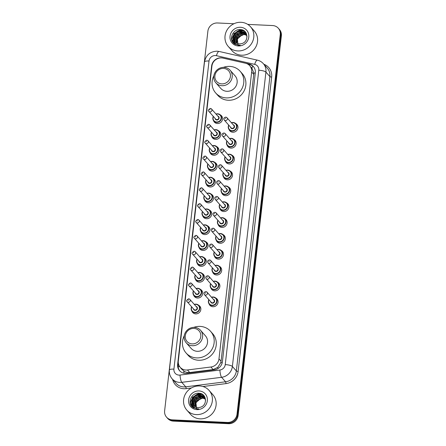<?xml version="1.0" encoding="UTF-8"?>
<svg xmlns="http://www.w3.org/2000/svg" width="446" height="446" viewBox="0 0 446 446"><rect width="100%" height="100%" fill="white"/><g stroke="black" fill="none" stroke-linecap="round" stroke-linejoin="round"><path stroke-width="0.67" d="M235.6 123.497A4.755 4.449 138.6 0 1 236.91 124.495A4.755 4.449 138.6 0 1 237.406 129.557A4.755 4.449 138.6 0 1 232.818 132.222A4.755 4.449 138.6 0 1 229.774 130.79A4.755 4.449 138.6 0 1 228.949 129.362M233.793 139.364A4.755 4.449 138.6 0 1 235.103 140.362A4.755 4.449 138.6 0 1 235.6 145.424A4.755 4.449 138.6 0 1 231.011 148.089A4.755 4.449 138.6 0 1 227.967 146.65A4.755 4.449 138.6 0 1 227.142 145.229M231.987 155.225A4.755 4.449 138.6 0 1 233.297 156.223A4.755 4.449 138.6 0 1 233.793 161.285A4.755 4.449 138.6 0 1 229.205 163.95A4.755 4.449 138.6 0 1 226.161 162.517A4.755 4.449 138.6 0 1 225.336 161.09M230.175 171.091A4.755 4.449 138.6 0 1 231.485 172.089A4.755 4.449 138.6 0 1 231.987 177.151A4.755 4.449 138.6 0 1 227.399 179.816A4.755 4.449 138.6 0 1 224.349 178.378A4.755 4.449 138.6 0 1 223.53 176.956M228.369 186.952A4.755 4.449 138.6 0 1 229.679 187.95A4.755 4.449 138.6 0 1 230.175 193.012A4.755 4.449 138.6 0 1 225.592 195.677A4.755 4.449 138.6 0 1 222.543 194.244A4.755 4.449 138.6 0 1 221.718 192.817M226.562 202.819A4.755 4.449 138.6 0 1 227.873 203.816A4.755 4.449 138.6 0 1 228.369 208.879A4.755 4.449 138.6 0 1 223.78 211.543A4.755 4.449 138.6 0 1 220.737 210.105A4.755 4.449 138.6 0 1 219.911 208.683M224.756 218.679A4.755 4.449 138.6 0 1 226.066 219.677A4.755 4.449 138.6 0 1 226.562 224.739A4.755 4.449 138.6 0 1 221.974 227.404A4.755 4.449 138.6 0 1 218.93 225.971A4.755 4.449 138.6 0 1 218.105 224.544M222.944 234.546A4.755 4.449 138.6 0 1 224.26 235.544A4.755 4.449 138.6 0 1 224.756 240.606A4.755 4.449 138.6 0 1 220.168 243.271A4.755 4.449 138.6 0 1 217.124 241.832A4.755 4.449 138.6 0 1 216.299 240.411M221.138 250.407A4.755 4.449 138.6 0 1 222.448 251.405A4.755 4.449 138.6 0 1 222.95 256.467A4.755 4.449 138.6 0 1 218.362 259.132A4.755 4.449 138.6 0 1 215.312 257.699A4.755 4.449 138.6 0 1 214.493 256.272M219.332 266.273A4.755 4.449 138.6 0 1 220.642 267.271A4.755 4.449 138.6 0 1 221.138 272.333A4.755 4.449 138.6 0 1 216.555 274.998A4.755 4.449 138.6 0 1 213.506 273.56A4.755 4.449 138.6 0 1 212.681 272.138M217.525 282.14A4.755 4.449 138.6 0 1 218.835 283.132A4.755 4.449 138.6 0 1 219.332 288.194A4.755 4.449 138.6 0 1 214.743 290.859A4.755 4.449 138.6 0 1 211.699 289.426A4.755 4.449 138.6 0 1 210.874 287.999M215.719 298A4.755 4.449 138.6 0 1 217.029 298.998A4.755 4.449 138.6 0 1 217.525 304.06A4.755 4.449 138.6 0 1 212.937 306.725A4.755 4.449 138.6 0 1 209.893 305.287A4.755 4.449 138.6 0 1 209.068 303.865M214.766 162.394A4.755 4.449 138.6 0 1 216.076 163.392A4.755 4.449 138.6 0 1 216.572 168.454A4.755 4.449 138.6 0 1 211.989 171.119A4.755 4.449 138.6 0 1 208.94 169.681A4.755 4.449 138.6 0 1 208.115 168.259M212.959 178.261A4.755 4.449 138.6 0 1 214.27 179.253A4.755 4.449 138.6 0 1 214.766 184.315A4.755 4.449 138.6 0 1 210.178 186.98A4.755 4.449 138.6 0 1 207.134 185.547A4.755 4.449 138.6 0 1 206.308 184.12M211.153 194.121A4.755 4.449 138.6 0 1 212.463 195.119A4.755 4.449 138.6 0 1 212.959 200.182A4.755 4.449 138.6 0 1 208.371 202.846A4.755 4.449 138.6 0 1 205.327 201.414A4.755 4.449 138.6 0 1 204.502 199.986M209.341 209.988A4.755 4.449 138.6 0 1 210.657 210.98A4.755 4.449 138.6 0 1 211.153 216.042A4.755 4.449 138.6 0 1 206.565 218.713A4.755 4.449 138.6 0 1 203.521 217.274A4.755 4.449 138.6 0 1 202.696 215.847M216.572 146.528A4.755 4.449 138.6 0 1 217.882 147.526A4.755 4.449 138.6 0 1 218.384 152.588A4.755 4.449 138.6 0 1 213.796 155.253A4.755 4.449 138.6 0 1 210.752 153.82A4.755 4.449 138.6 0 1 209.927 152.393M220.19 114.8A4.755 4.449 138.6 0 1 221.5 115.798A4.755 4.449 138.6 0 1 221.996 120.86A4.755 4.449 138.6 0 1 217.408 123.525A4.755 4.449 138.6 0 1 214.364 122.093A4.755 4.449 138.6 0 1 213.539 120.665M218.384 130.667A4.755 4.449 138.6 0 1 219.694 131.665A4.755 4.449 138.6 0 1 220.19 136.727A4.755 4.449 138.6 0 1 215.602 139.392A4.755 4.449 138.6 0 1 212.558 137.953A4.755 4.449 138.6 0 1 211.733 136.532M207.535 225.849A4.755 4.449 138.6 0 1 208.845 226.847A4.755 4.449 138.6 0 1 209.347 231.909A4.755 4.449 138.6 0 1 204.759 234.574A4.755 4.449 138.6 0 1 201.709 233.141A4.755 4.449 138.6 0 1 200.89 231.714M205.729 241.715A4.755 4.449 138.6 0 1 207.039 242.708A4.755 4.449 138.6 0 1 207.535 247.77A4.755 4.449 138.6 0 1 202.952 250.44A4.755 4.449 138.6 0 1 199.903 249.002A4.755 4.449 138.6 0 1 199.078 247.575M203.922 257.576A4.755 4.449 138.6 0 1 205.232 258.574A4.755 4.449 138.6 0 1 205.729 263.636A4.755 4.449 138.6 0 1 201.14 266.301A4.755 4.449 138.6 0 1 198.096 264.868A4.755 4.449 138.6 0 1 197.271 263.441M202.116 273.443A4.755 4.449 138.6 0 1 203.426 274.435A4.755 4.449 138.6 0 1 203.922 279.497A4.755 4.449 138.6 0 1 199.334 282.167A4.755 4.449 138.6 0 1 196.29 280.729A4.755 4.449 138.6 0 1 195.465 279.308M200.304 289.303A4.755 4.449 138.6 0 1 201.62 290.301A4.755 4.449 138.6 0 1 202.116 295.363A4.755 4.449 138.6 0 1 197.528 298.028A4.755 4.449 138.6 0 1 194.484 296.596A4.755 4.449 138.6 0 1 193.659 295.168M198.498 305.17A4.755 4.449 138.6 0 1 199.808 306.168A4.755 4.449 138.6 0 1 200.31 311.23A4.755 4.449 138.6 0 1 195.722 313.895A4.755 4.449 138.6 0 1 192.672 312.456A4.755 4.449 138.6 0 1 191.852 311.035M222.989 58.114A8.92 8.346 -41.4 0 0 221.506 57.913A8.92 8.346 -41.4 0 0 211.911 66.103L178.311 361.031A8.92 8.346 -41.4 0 0 180.234 367.337A8.92 8.346 -41.4 0 0 187.459 369.968L210.897 367.002A8.92 8.346 -41.4 0 0 218.98 358.879L251.661 72.023A8.92 8.346 -41.4 0 0 249.738 65.724A8.92 8.346 -41.4 0 0 245.506 63.232L222.989 58.114M182.052 369.377L183.758 370.983C185.553 372.237 187.537 372.75 189.717 372.527L213.155 369.567L217.81 367.337L220.787 362.659L221.071 361.249L253.752 74.393L253.791 72.971L251.895 68.171L249.738 65.724M221.222 57.835A8.92 8.346 -41.4 0 0 211.627 66.019L177.631 364.393A8.92 8.346 -41.4 0 0 179.56 370.698A8.92 8.346 -41.4 0 0 186.779 373.33L214.32 369.845A8.92 8.346 -41.4 0 0 222.403 361.723L255.318 72.837A8.92 8.346 -41.4 0 0 253.389 66.538A8.92 8.346 -41.4 0 0 249.163 64.046L222.705 58.036A8.92 8.346 -41.4 0 0 221.222 57.835M190.297 403.563A11.891 11.122 138.6 0 1 190.682 401.868M190.86 401.339A11.891 11.122 138.6 0 1 198.743 393.679M199.395 393.483A11.891 11.122 138.6 0 1 199.892 393.361M231.73 39.9A11.891 11.122 138.6 0 1 232.121 38.205M232.299 37.67A11.891 11.122 138.6 0 1 240.182 30.016M240.829 29.821A11.891 11.122 138.6 0 1 241.325 29.698M247.753 24.391L272.629 25.556A8.92 8.346 138.6 0 1 278.337 28.249A8.92 8.346 138.6 0 1 280.266 34.548L237.004 414.25A8.92 8.346 138.6 0 1 227.41 422.44L172.262 419.853A8.92 8.346 138.6 0 1 166.553 417.166A8.92 8.346 138.6 0 1 164.624 410.861L207.886 31.159A8.92 8.346 138.6 0 1 217.481 22.975L233.927 23.744M166.553 417.166L167.663 418.426A8.92 8.346 138.6 0 0 173.371 421.119L228.519 423.7A8.92 8.346 138.6 0 0 238.114 415.51L281.376 35.814A8.92 8.346 138.6 0 0 279.447 29.508L278.895 28.878A8.92 8.346 138.6 0 1 280.818 35.184L237.556 414.88A8.92 8.346 138.6 0 1 227.962 423.07L172.819 420.489A8.92 8.346 138.6 0 1 167.105 417.796A8.92 8.346 138.6 0 0 172.819 420.489L227.962 423.07A8.92 8.346 138.6 0 0 237.556 414.88L280.818 35.184A8.92 8.346 138.6 0 0 278.895 28.878L278.337 28.249M190.771 404.851A11.891 11.122 138.6 0 1 190.866 404.109A11.891 11.122 138.6 0 0 190.771 404.851M197.517 395.056A11.891 11.122 138.6 0 1 201.391 393.818A11.891 11.122 138.6 0 0 197.517 395.056M232.204 41.183A11.891 11.122 138.6 0 1 232.299 40.447A11.891 11.122 138.6 0 0 232.204 41.183M238.95 31.393A11.891 11.122 138.6 0 1 242.825 30.155A11.891 11.122 138.6 0 0 238.95 31.393M179.844 371.005A8.92 8.346 138.6 0 1 178.188 365.023L178.372 363.406M248.076 64.302L249.715 64.676A8.92 8.346 138.6 0 1 253.662 66.855M237.774 50.933A14.863 13.904 138.6 0 1 228.257 46.451A14.863 13.904 138.6 0 1 226.702 30.629A14.863 13.904 138.6 0 1 241.041 22.3A14.863 13.904 138.6 0 1 250.557 26.788A14.863 13.904 138.6 0 1 252.113 42.604A14.863 13.904 138.6 0 1 237.774 50.933M250.557 26.788L254.309 31.042A14.863 13.904 138.6 0 1 255.865 46.863A14.863 13.904 138.6 0 1 241.531 55.193A14.863 13.904 138.6 0 1 232.009 50.705L228.257 46.451M245.623 33.511L241.325 31.482L235.187 34.286L234.301 40.597L235.142 41.941M247.028 36.644L245.517 33.383L241.102 31.231C236.079 31.621 233.604 34.219 233.682 39.025A6.723 6.289 138.6 0 0 235.064 41.852A6.723 6.289 138.6 0 0 239.363 43.881A6.723 6.289 138.6 0 0 241.431 43.652C249.169 42.141 248.422 29.821 240.706 29.609C233.085 28.472 228.274 39.276 234.011 43.58L238.666 45.308L240.238 45.236L238.749 45.13C235.466 44.388 233.776 42.353 233.682 39.025M246.025 34.047L242.206 32.486L236.068 35.29L235.187 41.595L235.627 42.415M245.93 33.907L241.988 32.235L235.85 35.039L234.964 41.344L235.499 42.298M246.37 34.626L243.092 33.483L236.954 36.293L236.179 42.833M246.292 34.481L242.869 33.233L236.731 36.042L236.034 42.732M246.66 35.262L243.973 34.487L237.835 37.291L236.793 43.195M246.593 35.1L243.75 34.236L237.612 37.04L236.631 43.111M240.472 27.278A9.695 9.071 138.6 0 1 248.773 37.057A9.695 9.071 138.6 0 1 238.342 45.955A9.695 9.071 138.6 0 1 230.041 36.176A9.695 9.071 138.6 0 1 240.472 27.278M238.114 45.263L237.356 39.081L242.29 34.604M246.131 33.099L245.021 32.881M244.938 32.87L244.296 32.82M243.867 32.814L240.472 33.489M235.873 37.525L234.836 40.536M234.791 40.904L234.758 41.428M234.83 42.816L235.226 44.371M245.495 32.168L243.416 31.822M242.986 31.811L239.591 32.486M234.986 36.527L233.955 39.532M233.871 40.859L234.613 44.009M244.43 31.114L242.708 30.83L238.71 31.488M234.105 35.524L233.637 42.81L234.05 43.608M241.905 29.832L233.866 33.539L232.756 41.812L233.403 42.978M246.192 33.21L245.161 33.01M245.094 33.004L244.57 32.954M244.213 32.937L241.626 33.26M238.443 34.833L237.428 35.73M235.527 38.585L234.919 40.865M234.891 41.166L234.864 41.584M234.942 42.961L235.304 44.416M245.59 32.285L243.683 31.95M243.332 31.939L240.74 32.263M237.556 33.835L236.542 34.727M234.641 37.581L234.038 39.861M233.988 41.238L234.685 44.059M242.423 29.999L233.977 33.662L232.868 41.935L233.503 43.084M221.779 83.881A8.028 7.51 138.6 0 1 214.905 75.787A8.028 7.51 138.6 0 1 223.541 68.422A8.028 7.51 138.6 0 1 230.415 76.517A8.028 7.51 138.6 0 1 221.779 83.881M221.963 85.71A9.517 8.898 138.6 0 1 215.87 82.839A9.517 8.898 138.6 0 1 214.877 72.715A9.517 8.898 138.6 0 1 224.054 67.379A9.517 8.898 138.6 0 1 230.142 70.251A9.517 8.898 138.6 0 1 231.139 80.375A9.517 8.898 138.6 0 1 221.963 85.71M215.87 82.839L220.809 88.436A9.517 8.898 -41.4 0 0 226.897 91.302A9.517 8.898 -41.4 0 0 236.073 85.972A9.517 8.898 -41.4 0 0 235.075 75.848L230.142 70.251M223.368 67.374A16.351 15.298 138.6 0 1 229.735 66.393A16.351 15.298 138.6 0 1 240.204 71.327A16.351 15.298 138.6 0 1 241.916 88.726A16.351 15.298 138.6 0 1 226.15 97.891A16.351 15.298 138.6 0 1 215.68 92.958A16.351 15.298 138.6 0 1 213.863 75.753M240.204 71.327L242.29 73.69A16.351 15.298 138.6 0 1 244.001 91.09A16.351 15.298 138.6 0 1 228.235 100.255A16.351 15.298 138.6 0 1 217.765 95.321L215.68 92.958M192.154 343.888A8.028 7.51 138.6 0 1 185.28 335.793A8.028 7.51 138.6 0 1 193.915 328.423A8.028 7.51 138.6 0 1 200.789 336.518A8.028 7.51 138.6 0 1 192.154 343.888M192.338 345.717A9.517 8.898 138.6 0 1 186.25 342.846A9.517 8.898 138.6 0 1 185.252 332.722A9.517 8.898 138.6 0 1 194.428 327.386A9.517 8.898 138.6 0 1 200.516 330.257A9.517 8.898 138.6 0 1 201.514 340.382A9.517 8.898 138.6 0 1 192.338 345.717M186.25 342.846L191.183 348.438A9.517 8.898 -41.4 0 0 197.271 351.309A9.517 8.898 -41.4 0 0 206.448 345.979A9.517 8.898 -41.4 0 0 205.455 335.855L200.516 330.257M193.742 327.381A16.351 15.298 138.6 0 1 200.115 326.4A16.351 15.298 138.6 0 1 210.584 331.333A16.351 15.298 138.6 0 1 212.29 348.733A16.351 15.298 138.6 0 1 196.524 357.898A16.351 15.298 138.6 0 1 186.054 352.964A16.351 15.298 138.6 0 1 184.243 335.76M210.584 331.333L212.67 333.697A16.351 15.298 138.6 0 1 214.375 351.097A16.351 15.298 138.6 0 1 198.609 360.262A16.351 15.298 138.6 0 1 188.14 355.328L186.054 352.964M196.34 414.602A14.863 13.904 138.6 0 1 186.824 410.114A14.863 13.904 138.6 0 1 185.268 394.297A14.863 13.904 138.6 0 1 199.607 385.963A14.863 13.904 138.6 0 1 209.124 390.451A14.863 13.904 138.6 0 1 210.679 406.273A14.863 13.904 138.6 0 1 196.34 414.602M209.124 390.451L212.876 394.704A14.863 13.904 138.6 0 1 214.431 410.526A14.863 13.904 138.6 0 1 200.098 418.855A14.863 13.904 138.6 0 1 190.576 414.373L186.824 410.114M204.19 397.174L199.892 395.145L193.754 397.955L192.867 404.26L193.703 405.604M205.595 400.307L204.084 397.052L199.669 394.9C194.646 395.284 192.17 397.882 192.248 402.693A6.723 6.289 138.6 0 0 193.625 405.514A6.723 6.289 138.6 0 0 197.929 407.544A6.723 6.289 138.6 0 0 199.992 407.315C207.736 405.81 206.989 393.489 199.273 393.272C191.652 392.134 186.841 402.939 192.577 407.243L197.227 408.971L198.805 408.898L197.316 408.798C194.032 408.057 192.343 406.022 192.248 402.693M204.591 397.709L200.772 396.148L194.634 398.953L193.748 405.263L194.194 406.077M204.497 397.576L200.555 395.897L194.411 398.707L193.531 405.013L194.066 405.966M204.937 398.295L201.659 397.152L195.515 399.956L194.746 406.496M204.859 398.144L201.436 396.901L195.298 399.705L194.601 406.401M205.227 398.93L202.54 398.15L196.402 400.96L195.354 406.863M205.16 398.763L202.317 397.899L196.179 400.709L195.197 406.774M199.039 390.947A9.695 9.071 138.6 0 1 207.34 400.72A9.695 9.071 138.6 0 1 196.909 409.618A9.695 9.071 138.6 0 1 188.608 399.845A9.695 9.071 138.6 0 1 199.039 390.947M196.68 408.926L195.922 402.744L200.856 398.267M204.697 396.762L203.588 396.55M203.499 396.539L202.863 396.488M202.434 396.477L199.039 397.152M194.439 401.194L193.402 404.199M193.358 404.572L193.324 405.091M193.397 406.479L193.787 408.04M204.056 395.831L201.977 395.485M201.553 395.479L198.158 396.154M193.553 400.19L192.521 403.201M192.438 404.522L193.179 407.677M202.997 394.777L201.274 394.493L197.271 395.15M192.672 399.187L192.204 406.479L192.616 407.27M200.466 393.495L192.432 397.202L191.323 405.475L191.97 406.646M204.759 396.879L203.727 396.678M203.66 396.667L203.136 396.617M202.779 396.606L200.193 396.929M197.004 398.501L195.989 399.393M194.094 402.247L193.486 404.528M193.452 404.834L193.43 405.252M193.508 406.629L193.871 408.079M204.151 395.953L202.25 395.619M201.893 395.602L199.306 395.925M196.123 397.498L195.108 398.389M193.207 401.249L192.605 403.53M192.555 404.901L193.252 407.722M200.99 393.662L192.538 397.33L191.429 405.604L192.07 406.746M184.036 373.241A8.92 1.851 -97.2 0 1 183.758 370.983M180.742 367.905A2.971 2.782 -41.4 0 0 182.024 369.366M255.29 73.094A8.92 2.191 -173.5 0 0 253.791 72.971M251.895 68.171A8.92 2.615 -77.2 0 1 252.804 66.108M222.22 362.771A8.92 2.191 -173.5 0 0 220.787 362.659M217.966 368.563A8.92 1.851 -97.2 0 1 217.81 367.337M179.682 366.629A8.92 2.191 -173.5 0 0 178.155 366.645M253.752 74.393L251.661 72.023M221.071 361.249L218.98 358.879M213.155 369.567L210.897 367.002M189.717 372.527L187.459 369.968M211.889 66.315L211.627 66.019M215.418 55.544A5.949 5.564 -41.4 0 0 209.023 61.002L173.918 369.115A5.949 5.564 -41.4 0 0 179.008 375.114A5.949 5.564 -41.4 0 0 180.017 375.069L219.861 370.035A5.949 5.564 -41.4 0 0 225.247 364.616L258.791 70.239A5.949 5.564 -41.4 0 0 254.688 64.375L216.405 55.678A5.949 5.564 -41.4 0 0 215.418 55.544M216.405 55.678A5.949 1.745 -77.2 0 1 219.114 51.457L217.085 51.184C210.116 51.496 205.924 55.07 204.502 61.905A5.949 1.461 6.5 0 1 209.023 61.002M258.791 70.239A5.949 1.461 6.5 0 1 265.922 72.085L232.383 366.461A11.891 11.122 138.6 0 1 221.606 377.299L181.762 382.333A11.891 11.122 138.6 0 1 179.744 382.417A11.891 11.122 138.6 0 1 172.134 378.827L176.092 383.32A11.891 11.122 -41.4 0 0 183.707 386.911A11.891 11.122 -41.4 0 0 185.726 386.827L225.565 381.793A11.891 11.122 -41.4 0 0 236.347 370.955L269.886 76.578A11.891 11.122 -41.4 0 0 267.316 68.171L263.357 63.678A11.891 11.122 138.6 0 1 265.922 72.085L269.886 76.578A1.489 0.362 -173.5 0 0 271.67 77.035L238.131 371.418A13.38 12.516 138.6 0 1 226.005 383.605L202.93 386.526M191.39 387.981L186.16 388.644A1.489 0.307 82.8 0 0 185.726 386.827L181.762 382.333A5.949 1.238 -97.2 0 1 180.017 375.069M263.87 64.263A13.38 12.516 138.6 0 1 271.67 77.035M186.16 388.644A13.38 12.516 138.6 0 1 172.647 379.412M280.266 34.548L281.376 35.814M172.262 419.853L173.371 421.119M227.41 422.44L228.519 423.7M237.004 414.25L238.114 415.51M219.861 370.035A5.949 1.238 -97.2 0 0 221.606 377.299L225.565 381.793A1.489 0.307 82.8 0 1 226.005 383.605M225.247 364.616A5.949 1.461 6.5 0 1 232.383 366.461L236.347 370.955A1.489 0.362 -173.5 0 0 238.131 371.418M254.688 64.375A5.949 1.745 -77.2 0 1 257.392 60.154L219.114 51.457M204.502 61.905L169.396 370.018A5.949 1.461 6.5 0 1 173.918 369.115M249.715 64.676L249.163 64.046M178.188 365.023L177.631 364.393M231.786 40.09A11.891 11.122 138.6 0 1 232.104 38.568M232.249 38.1A11.891 11.122 138.6 0 1 240.673 29.96M241.253 29.81A11.891 11.122 138.6 0 1 241.548 29.743M232.143 41.049A11.891 11.122 138.6 0 1 232.255 40.229M238.365 31.594A11.891 11.122 138.6 0 1 242.669 30.088M190.347 403.753A11.891 11.122 138.6 0 1 190.671 402.236M190.81 401.762A11.891 11.122 138.6 0 1 199.239 393.628M199.819 393.472A11.891 11.122 138.6 0 1 200.115 393.411M190.71 404.712A11.891 11.122 138.6 0 1 190.821 403.892M196.931 395.256A11.891 11.122 138.6 0 1 201.235 393.757M215.975 114.031A4.46 4.17 138.6 0 1 217.659 113.786A4.46 4.17 138.6 0 1 220.514 115.129A4.46 4.17 138.6 0 1 220.976 119.874A4.46 4.17 138.6 0 1 216.678 122.371A4.46 4.17 138.6 0 1 213.824 121.028A4.46 4.17 138.6 0 1 213.3 116.389L212.826 118.43L213.824 121.028L215.613 123.057M213.433 116.54A4.165 3.891 -41.4 0 0 216.639 122.009A4.165 3.891 -41.4 0 0 221.121 118.19A4.165 3.891 -41.4 0 0 216.109 114.182M217.771 116.066A2.079 1.946 138.6 0 1 216.868 120.002A2.079 1.946 138.6 0 1 215.095 118.43M215.691 119.099A1.784 1.667 -41.4 0 0 218.551 118.642A1.784 1.667 -41.4 0 0 218.367 116.74L211.555 109.019A1.784 1.667 138.6 0 1 210.021 111.913A1.784 1.667 138.6 0 1 208.879 111.377L215.691 119.099M210.412 108.478A1.784 1.667 138.6 0 1 211.555 109.019L210.317 108.423C208.226 109.699 207.747 110.68 208.879 111.377M209.837 110.09L209.899 109.515L209.837 110.09M214.169 129.898A4.46 4.17 138.6 0 1 215.847 129.647A4.46 4.17 138.6 0 1 218.702 130.99A4.46 4.17 138.6 0 1 219.17 135.74A4.46 4.17 138.6 0 1 214.872 138.238A4.46 4.17 138.6 0 1 212.017 136.894A4.46 4.17 138.6 0 1 211.493 132.256M211.627 132.406A4.165 3.891 -41.4 0 0 214.833 137.87A4.165 3.891 -41.4 0 0 219.309 134.051A4.165 3.891 -41.4 0 0 214.303 130.042M215.964 131.932A2.079 1.946 138.6 0 1 215.061 135.868A2.079 1.946 138.6 0 1 213.288 134.291M213.885 134.965A1.784 1.667 -41.4 0 0 216.745 134.502A1.784 1.667 -41.4 0 0 216.561 132.607L209.748 124.88A1.784 1.667 138.6 0 1 208.215 127.779A1.784 1.667 138.6 0 1 207.072 127.238L213.885 134.965M208.605 124.345A1.784 1.667 138.6 0 1 209.748 124.88L208.511 124.289C206.42 125.566 205.94 126.547 207.072 127.238M208.031 125.95L208.092 125.382L208.031 125.95M218.685 148.886L216.895 146.857L214.024 145.502L212.352 145.747A4.46 4.17 138.6 0 1 214.041 145.513A4.46 4.17 138.6 0 1 216.895 146.857A4.46 4.17 138.6 0 1 217.364 151.601A4.46 4.17 138.6 0 1 213.065 154.104A4.46 4.17 138.6 0 1 210.205 152.755A4.46 4.17 138.6 0 1 209.687 148.117M209.821 148.267A4.165 3.891 -41.4 0 0 213.026 153.736A4.165 3.891 -41.4 0 0 217.503 149.917A4.165 3.891 -41.4 0 0 212.491 145.909M214.158 147.793A2.079 1.946 138.6 0 1 213.255 151.729A2.079 1.946 138.6 0 1 211.482 150.157M212.073 150.826A1.784 1.667 -41.4 0 0 214.939 150.369A1.784 1.667 -41.4 0 0 214.749 148.468L207.942 140.746A1.784 1.667 138.6 0 1 206.403 143.64A1.784 1.667 138.6 0 1 205.266 143.105L212.073 150.826M206.799 140.206A1.784 1.667 138.6 0 1 207.942 140.746L206.704 140.155C204.614 141.427 204.134 142.413 205.266 143.105M206.219 141.817L206.286 141.243L206.219 141.817M210.557 161.625A4.46 4.17 138.6 0 1 212.235 161.374A4.46 4.17 138.6 0 1 215.089 162.723A4.46 4.17 138.6 0 1 215.557 167.467A4.46 4.17 138.6 0 1 211.253 169.965A4.46 4.17 138.6 0 1 208.399 168.621A4.46 4.17 138.6 0 1 207.881 163.983M208.009 164.134A4.165 3.891 -41.4 0 0 211.22 169.603A4.165 3.891 -41.4 0 0 215.697 165.778A4.165 3.891 -41.4 0 0 210.685 161.775M212.352 163.66A2.079 1.946 138.6 0 1 211.449 167.596A2.079 1.946 138.6 0 1 209.676 166.018M210.267 166.692A1.784 1.667 -41.4 0 0 213.132 166.23A1.784 1.667 -41.4 0 0 212.943 164.334L206.13 156.607A1.784 1.667 138.6 0 1 204.597 159.506A1.784 1.667 138.6 0 1 203.454 158.966L210.267 166.692M204.987 156.072A1.784 1.667 138.6 0 1 206.13 156.607L204.898 156.016C202.807 157.293 202.328 158.274 203.454 158.966M204.413 157.678L204.48 157.109L204.413 157.678M208.745 177.486A4.46 4.17 138.6 0 1 210.428 177.24A4.46 4.17 138.6 0 1 213.283 178.584A4.46 4.17 138.6 0 1 213.751 183.328A4.46 4.17 138.6 0 1 209.447 185.831A4.46 4.17 138.6 0 1 206.593 184.482A4.46 4.17 138.6 0 1 206.069 179.844M206.203 179.994A4.165 3.891 -41.4 0 0 209.414 185.464A4.165 3.891 -41.4 0 0 213.89 181.645A4.165 3.891 -41.4 0 0 208.879 177.636M210.54 179.521A2.079 1.946 138.6 0 1 209.637 183.462A2.079 1.946 138.6 0 1 207.864 181.884M208.46 182.553A1.784 1.667 -41.4 0 0 211.32 182.096A1.784 1.667 -41.4 0 0 211.136 180.195L204.324 172.474A1.784 1.667 138.6 0 1 202.791 175.367A1.784 1.667 138.6 0 1 201.648 174.832L208.46 182.553M203.181 171.933A1.784 1.667 138.6 0 1 204.324 172.474L203.086 171.883C201.001 173.154 200.516 174.141 201.648 174.832M202.607 173.544L202.674 172.97L202.607 173.544M206.938 193.352A4.46 4.17 138.6 0 1 208.617 193.101A4.46 4.17 138.6 0 1 211.476 194.45A4.46 4.17 138.6 0 1 211.939 199.195A4.46 4.17 138.6 0 1 207.641 201.692A4.46 4.17 138.6 0 1 204.786 200.349A4.46 4.17 138.6 0 1 204.262 195.71M204.396 195.861A4.165 3.891 -41.4 0 0 207.602 201.33A4.165 3.891 -41.4 0 0 212.084 197.506A4.165 3.891 -41.4 0 0 207.072 193.503M208.734 195.387A2.079 1.946 138.6 0 1 207.83 199.323A2.079 1.946 138.6 0 1 206.058 197.745M206.654 198.42A1.784 1.667 -41.4 0 0 209.514 197.957A1.784 1.667 -41.4 0 0 209.33 196.062L202.517 188.335A1.784 1.667 138.6 0 1 200.984 191.234A1.784 1.667 138.6 0 1 199.841 190.693L206.654 198.42M201.375 187.799A1.784 1.667 138.6 0 1 202.517 188.335L201.28 187.744C199.189 189.02 198.71 190.002 199.841 190.693M200.8 189.405L200.862 188.836L200.8 189.405M211.454 212.341L209.665 210.311L206.793 208.957L205.121 209.202A4.46 4.17 138.6 0 1 206.81 208.968A4.46 4.17 138.6 0 1 209.665 210.311A4.46 4.17 138.6 0 1 210.133 215.056A4.46 4.17 138.6 0 1 205.835 217.559A4.46 4.17 138.6 0 1 202.98 216.21A4.46 4.17 138.6 0 1 202.456 211.571L201.977 213.612L202.98 216.21L204.764 218.239M202.59 211.722A4.165 3.891 -41.4 0 0 205.796 217.191A4.165 3.891 -41.4 0 0 210.272 213.372A4.165 3.891 -41.4 0 0 205.266 209.364M206.927 211.248A2.079 1.946 138.6 0 1 206.024 215.189A2.079 1.946 138.6 0 1 204.251 213.612M204.848 214.286A1.784 1.667 -41.4 0 0 207.708 213.824A1.784 1.667 -41.4 0 0 207.524 211.922L200.711 204.201A1.784 1.667 138.6 0 1 199.178 207.1A1.784 1.667 138.6 0 1 198.035 206.559L204.848 214.286M199.568 203.66A1.784 1.667 138.6 0 1 200.711 204.201L199.474 203.61C197.383 204.881 196.903 205.868 198.035 206.559M198.994 205.272L199.055 204.697L198.994 205.272M203.326 225.079A4.46 4.17 138.6 0 1 205.004 224.829A4.46 4.17 138.6 0 1 207.858 226.178A4.46 4.17 138.6 0 1 208.327 230.922A4.46 4.17 138.6 0 1 204.028 233.42A4.46 4.17 138.6 0 1 201.168 232.076A4.46 4.17 138.6 0 1 200.65 227.438L200.17 229.473L201.168 232.076L202.958 234.105M200.778 227.588A4.165 3.891 -41.4 0 0 203.989 233.057A4.165 3.891 -41.4 0 0 208.466 229.233A4.165 3.891 -41.4 0 0 203.454 225.23M205.121 227.114A2.079 1.946 138.6 0 1 204.218 231.05A2.079 1.946 138.6 0 1 202.445 229.473M203.036 230.147A1.784 1.667 -41.4 0 0 205.901 229.684A1.784 1.667 -41.4 0 0 205.712 227.789L198.905 220.062A1.784 1.667 138.6 0 1 197.366 222.961A1.784 1.667 138.6 0 1 196.229 222.426L203.036 230.147M197.762 219.527A1.784 1.667 138.6 0 1 198.905 220.062L197.667 219.471C195.577 220.748 195.097 221.729 196.229 222.426M197.182 221.138L197.249 220.564L197.182 221.138M201.514 240.94A4.46 4.17 138.6 0 1 203.198 240.695A4.46 4.17 138.6 0 1 206.052 242.039A4.46 4.17 138.6 0 1 206.52 246.783A4.46 4.17 138.6 0 1 202.216 249.286A4.46 4.17 138.6 0 1 199.362 247.937A4.46 4.17 138.6 0 1 198.838 243.299L198.364 245.339L199.362 247.937L201.152 249.966M198.972 243.449A4.165 3.891 -41.4 0 0 202.183 248.918A4.165 3.891 -41.4 0 0 206.66 245.099A4.165 3.891 -41.4 0 0 201.648 241.091M203.315 242.981A2.079 1.946 138.6 0 1 202.412 246.917A2.079 1.946 138.6 0 1 200.639 245.339M201.23 246.014A1.784 1.667 -41.4 0 0 204.095 245.551A1.784 1.667 -41.4 0 0 203.906 243.65L197.093 235.928A1.784 1.667 138.6 0 1 195.56 238.827A1.784 1.667 138.6 0 1 194.417 238.287L201.23 246.014M195.95 235.388A1.784 1.667 138.6 0 1 197.093 235.928L195.861 235.337C193.77 236.609 193.291 237.595 194.417 238.287M195.376 236.999L195.443 236.425L195.376 236.999M199.708 256.807A4.46 4.17 138.6 0 1 201.391 256.556A4.46 4.17 138.6 0 1 204.246 257.905A4.46 4.17 138.6 0 1 204.714 262.649A4.46 4.17 138.6 0 1 200.41 265.147A4.46 4.17 138.6 0 1 197.556 263.803A4.46 4.17 138.6 0 1 197.032 259.165L196.558 261.2L197.556 263.803L199.345 265.833M197.165 259.316A4.165 3.891 -41.4 0 0 200.371 264.785A4.165 3.891 -41.4 0 0 204.853 260.96A4.165 3.891 -41.4 0 0 199.841 256.957M201.503 258.842A2.079 1.946 138.6 0 1 200.6 262.778A2.079 1.946 138.6 0 1 198.827 261.2M199.423 261.874A1.784 1.667 -41.4 0 0 202.283 261.412A1.784 1.667 -41.4 0 0 202.099 259.516L195.287 251.789A1.784 1.667 138.6 0 1 193.754 254.688A1.784 1.667 138.6 0 1 192.611 254.153L199.423 261.874M194.144 251.254A1.784 1.667 138.6 0 1 195.287 251.789L194.049 251.198C191.964 252.475 191.479 253.456 192.611 254.153M193.57 252.865L193.636 252.291L193.57 252.865M197.901 272.668A4.46 4.17 138.6 0 1 199.579 272.422A4.46 4.17 138.6 0 1 202.439 273.766A4.46 4.17 138.6 0 1 202.902 278.51A4.46 4.17 138.6 0 1 198.604 281.013A4.46 4.17 138.6 0 1 195.749 279.664A4.46 4.17 138.6 0 1 195.225 275.031M195.359 275.176A4.165 3.891 -41.4 0 0 198.565 280.645A4.165 3.891 -41.4 0 0 203.041 276.827A4.165 3.891 -41.4 0 0 198.035 272.818M199.696 274.708A2.079 1.946 138.6 0 1 198.793 278.644A2.079 1.946 138.6 0 1 197.02 277.066M197.617 277.741A1.784 1.667 -41.4 0 0 200.477 277.278A1.784 1.667 -41.4 0 0 200.293 275.377L193.48 267.656A1.784 1.667 138.6 0 1 191.947 270.555A1.784 1.667 138.6 0 1 190.804 270.014L197.617 277.741M192.338 267.115A1.784 1.667 138.6 0 1 193.48 267.656L192.243 267.065C190.152 268.336 189.673 269.323 190.804 270.014M191.763 268.726L191.825 268.152L191.763 268.726M196.095 288.534A4.46 4.17 138.6 0 1 197.773 288.283A4.46 4.17 138.6 0 1 200.628 289.632A4.46 4.17 138.6 0 1 201.096 294.377A4.46 4.17 138.6 0 1 196.797 296.874A4.46 4.17 138.6 0 1 193.938 295.531A4.46 4.17 138.6 0 1 193.419 290.892M193.553 291.043A4.165 3.891 -41.4 0 0 196.758 296.512A4.165 3.891 -41.4 0 0 201.235 292.688A4.165 3.891 -41.4 0 0 196.229 288.685M197.89 290.569A2.079 1.946 138.6 0 1 196.987 294.505A2.079 1.946 138.6 0 1 195.214 292.927M195.811 293.602A1.784 1.667 -41.4 0 0 198.671 293.139A1.784 1.667 -41.4 0 0 198.487 291.244L191.674 283.517A1.784 1.667 138.6 0 1 190.141 286.416A1.784 1.667 138.6 0 1 188.998 285.88L195.811 293.602M190.531 282.981A1.784 1.667 138.6 0 1 191.674 283.517L190.436 282.926C188.346 284.202 187.866 285.184 188.998 285.88M189.957 284.593L190.018 284.018L189.957 284.593M200.611 307.523L198.821 305.493L195.95 304.139L194.278 304.384A4.46 4.17 138.6 0 1 195.967 304.15A4.46 4.17 138.6 0 1 198.821 305.493A4.46 4.17 138.6 0 1 199.29 310.243A4.46 4.17 138.6 0 1 194.986 312.741A4.46 4.17 138.6 0 1 192.131 311.392A4.46 4.17 138.6 0 1 191.613 306.759M191.741 306.909A4.165 3.891 -41.4 0 0 194.952 312.373A4.165 3.891 -41.4 0 0 199.429 308.554A4.165 3.891 -41.4 0 0 194.417 304.546M196.084 306.435A2.079 1.946 138.6 0 1 195.181 310.371A2.079 1.946 138.6 0 1 193.408 308.794M193.999 309.468A1.784 1.667 -41.4 0 0 196.864 309.006A1.784 1.667 -41.4 0 0 196.675 307.104L189.862 299.383A1.784 1.667 138.6 0 1 188.329 302.282A1.784 1.667 138.6 0 1 187.192 301.741L193.999 309.468M188.725 298.842A1.784 1.667 138.6 0 1 189.862 299.383L188.63 298.792C186.54 300.063 186.06 301.05 187.192 301.741M188.145 300.453L188.212 299.879L188.145 300.453M233.068 122.477A4.46 4.17 138.6 0 1 235.923 123.826A4.46 4.17 138.6 0 1 236.391 128.571A4.46 4.17 138.6 0 1 232.087 131.068A4.46 4.17 138.6 0 1 229.233 129.725A4.46 4.17 138.6 0 1 228.709 125.086M231.385 122.728A4.46 4.17 138.6 0 1 233.029 122.477M228.843 125.237A4.165 3.891 -41.4 0 0 232.054 130.706A4.165 3.891 -41.4 0 0 236.531 126.881A4.165 3.891 -41.4 0 0 231.519 122.879M233.18 124.763A2.079 1.946 138.6 0 1 232.277 128.699A2.079 1.946 138.6 0 1 230.51 127.121M224.288 120.074L231.1 127.796A1.784 1.667 -41.4 0 0 233.96 127.333A1.784 1.667 -41.4 0 0 233.776 125.438L226.964 117.711A1.784 1.667 138.6 0 1 225.431 120.61A1.784 1.667 138.6 0 1 224.288 120.074C223.418 118.597 223.898 117.61 225.726 117.12L226.964 117.711A1.784 1.667 138.6 0 0 225.821 117.175M225.314 118.212L225.247 118.787L225.314 118.212M229.567 138.578L231.24 138.332A4.46 4.17 138.6 0 1 234.117 139.687A4.46 4.17 138.6 0 1 234.579 144.437A4.46 4.17 138.6 0 1 230.281 146.935A4.46 4.17 138.6 0 1 227.427 145.586A4.46 4.17 138.6 0 1 226.903 140.953M229.578 138.589A4.46 4.17 138.6 0 1 231.223 138.344M227.036 141.103A4.165 3.891 -41.4 0 0 230.242 146.567A4.165 3.891 -41.4 0 0 234.724 142.748A4.165 3.891 -41.4 0 0 229.712 138.739M231.374 140.629A2.079 1.946 138.6 0 1 230.47 144.565A2.079 1.946 138.6 0 1 228.698 142.988M222.482 135.935L229.294 143.662A1.784 1.667 -41.4 0 0 232.154 143.199A1.784 1.667 -41.4 0 0 231.97 141.298L225.158 133.577A1.784 1.667 138.6 0 1 223.624 136.476A1.784 1.667 138.6 0 1 222.482 135.935C221.606 134.458 222.086 133.477 223.92 132.986L225.158 133.577A1.784 1.667 138.6 0 0 224.015 133.036M223.502 134.073L223.44 134.647L223.502 134.073M227.761 154.439L229.434 154.199A4.46 4.17 138.6 0 1 232.305 155.554A4.46 4.17 138.6 0 1 232.773 160.298A4.46 4.17 138.6 0 1 228.475 162.796A4.46 4.17 138.6 0 1 225.62 161.452A4.46 4.17 138.6 0 1 225.096 156.814M227.772 154.455A4.46 4.17 138.6 0 1 229.411 154.205M225.23 156.964A4.165 3.891 -41.4 0 0 228.436 162.433A4.165 3.891 -41.4 0 0 232.912 158.614A4.165 3.891 -41.4 0 0 227.906 154.606M229.567 156.49A2.079 1.946 138.6 0 1 228.664 160.426A2.079 1.946 138.6 0 1 226.891 158.848M220.675 151.802L227.488 159.523A1.784 1.667 -41.4 0 0 230.348 159.06A1.784 1.667 -41.4 0 0 230.164 157.165L223.351 149.438A1.784 1.667 138.6 0 1 221.818 152.337A1.784 1.667 138.6 0 1 220.675 151.802C219.8 150.324 220.279 149.343 222.114 148.847L223.351 149.438A1.784 1.667 138.6 0 0 222.208 148.903M221.695 149.94L221.634 150.514L221.695 149.94M227.644 170.071A4.46 4.17 138.6 0 1 230.498 171.415A4.46 4.17 138.6 0 1 230.967 176.164A4.46 4.17 138.6 0 1 226.668 178.662A4.46 4.17 138.6 0 1 223.808 177.313A4.46 4.17 138.6 0 1 223.29 172.68M232.288 173.444L230.498 171.415L227.627 170.06L225.955 170.305A4.46 4.17 138.6 0 1 227.605 170.071M223.418 172.831A4.165 3.891 -41.4 0 0 226.629 178.294A4.165 3.891 -41.4 0 0 231.106 174.475A4.165 3.891 -41.4 0 0 226.094 170.467M227.761 172.357A2.079 1.946 138.6 0 1 226.858 176.293A2.079 1.946 138.6 0 1 225.085 174.715M218.869 167.663L225.676 175.389A1.784 1.667 -41.4 0 0 228.542 174.927A1.784 1.667 -41.4 0 0 228.352 173.026L221.545 165.304A1.784 1.667 138.6 0 1 220.006 168.203A1.784 1.667 138.6 0 1 218.869 167.663C217.994 166.191 218.473 165.204 220.307 164.713L221.545 165.304A1.784 1.667 138.6 0 0 220.402 164.764M219.889 165.806L219.822 166.375L219.889 165.806M225.838 185.932A4.46 4.17 138.6 0 1 228.692 187.281A4.46 4.17 138.6 0 1 229.16 192.025A4.46 4.17 138.6 0 1 224.856 194.523A4.46 4.17 138.6 0 1 222.002 193.179A4.46 4.17 138.6 0 1 221.484 188.541M230.482 189.31L228.692 187.281L225.821 185.926L224.143 186.172A4.46 4.17 138.6 0 1 225.799 185.932M221.612 188.691A4.165 3.891 -41.4 0 0 224.823 194.161A4.165 3.891 -41.4 0 0 229.3 190.342A4.165 3.891 -41.4 0 0 224.288 186.333M225.955 188.218A2.079 1.946 138.6 0 1 225.052 192.154A2.079 1.946 138.6 0 1 223.279 190.581M217.057 183.529L223.87 191.25A1.784 1.667 -41.4 0 0 226.735 190.793A1.784 1.667 -41.4 0 0 226.546 188.892L219.733 181.165A1.784 1.667 138.6 0 1 218.2 184.064A1.784 1.667 138.6 0 1 217.057 183.529C216.187 182.052 216.667 181.07 218.501 180.574L219.733 181.165A1.784 1.667 138.6 0 0 218.59 180.63M218.083 181.667L218.016 182.241L218.083 181.667M224.031 201.798A4.46 4.17 138.6 0 1 226.886 203.142A4.46 4.17 138.6 0 1 227.354 207.892A4.46 4.17 138.6 0 1 223.05 210.389A4.46 4.17 138.6 0 1 220.196 209.046A4.46 4.17 138.6 0 1 219.672 204.407M222.348 202.044A4.46 4.17 138.6 0 1 223.992 201.798L222.337 202.032M219.806 204.558A4.165 3.891 -41.4 0 0 223.011 210.021A4.165 3.891 -41.4 0 0 227.493 206.203A4.165 3.891 -41.4 0 0 222.482 202.194M224.143 204.084A2.079 1.946 138.6 0 1 223.24 208.02A2.079 1.946 138.6 0 1 221.467 206.442M215.251 199.39L222.063 207.117A1.784 1.667 -41.4 0 0 224.923 206.654A1.784 1.667 -41.4 0 0 224.739 204.759L217.927 197.032A1.784 1.667 138.6 0 1 216.394 199.931A1.784 1.667 138.6 0 1 215.251 199.39C214.381 197.918 214.86 196.931 216.689 196.441L217.927 197.032A1.784 1.667 138.6 0 0 216.784 196.491M216.277 197.533L216.21 198.102L216.277 197.533M222.22 217.665A4.46 4.17 138.6 0 1 225.079 219.008A4.46 4.17 138.6 0 1 225.542 223.753A4.46 4.17 138.6 0 1 221.244 226.25A4.46 4.17 138.6 0 1 218.389 224.907A4.46 4.17 138.6 0 1 217.865 220.268M220.541 217.91A4.46 4.17 138.6 0 1 222.186 217.659L220.53 217.899M217.999 220.419A4.165 3.891 -41.4 0 0 221.205 225.888A4.165 3.891 -41.4 0 0 225.682 222.069A4.165 3.891 -41.4 0 0 220.675 218.061M222.337 219.945A2.079 1.946 138.6 0 1 221.433 223.881A2.079 1.946 138.6 0 1 219.661 222.309M213.444 215.256L220.257 222.978A1.784 1.667 -41.4 0 0 223.117 222.521A1.784 1.667 -41.4 0 0 222.933 220.619L216.12 212.898A1.784 1.667 138.6 0 1 214.587 215.792A1.784 1.667 138.6 0 1 213.444 215.256C212.569 213.779 213.049 212.798 214.883 212.302L216.12 212.898A1.784 1.667 138.6 0 0 214.978 212.357M214.465 213.394L214.403 213.969L214.465 213.394M220.413 233.526A4.46 4.17 138.6 0 1 223.268 234.869A4.46 4.17 138.6 0 1 223.736 239.619A4.46 4.17 138.6 0 1 219.438 242.117A4.46 4.17 138.6 0 1 216.583 240.773A4.46 4.17 138.6 0 1 216.059 236.135L215.58 238.147L216.583 240.773L218.367 242.797M218.735 233.776A4.46 4.17 138.6 0 1 220.374 233.526M216.193 236.285A4.165 3.891 -41.4 0 0 219.399 241.749A4.165 3.891 -41.4 0 0 223.875 237.93A4.165 3.891 -41.4 0 0 218.869 233.921M220.53 235.811A2.079 1.946 138.6 0 1 219.627 239.747A2.079 1.946 138.6 0 1 217.854 238.17M211.638 231.117L218.451 238.844A1.784 1.667 -41.4 0 0 221.311 238.381A1.784 1.667 -41.4 0 0 221.127 236.486L214.314 228.759A1.784 1.667 138.6 0 1 212.781 231.658A1.784 1.667 138.6 0 1 211.638 231.117C210.763 229.645 211.242 228.659 213.076 228.168L214.314 228.759A1.784 1.667 138.6 0 0 213.171 228.224M212.658 229.261L212.597 229.829L212.658 229.261M218.607 249.392A4.46 4.17 138.6 0 1 221.461 250.736A4.46 4.17 138.6 0 1 221.93 255.48A4.46 4.17 138.6 0 1 217.626 257.978A4.46 4.17 138.6 0 1 214.771 256.634A4.46 4.17 138.6 0 1 214.253 251.996L213.773 254.014L214.771 256.634L216.561 258.663M216.929 249.637A4.46 4.17 138.6 0 1 218.568 249.386M214.381 252.146A4.165 3.891 -41.4 0 0 217.592 257.615A4.165 3.891 -41.4 0 0 222.069 253.796A4.165 3.891 -41.4 0 0 217.057 249.788M218.724 251.672A2.079 1.946 138.6 0 1 217.821 255.608A2.079 1.946 138.6 0 1 216.048 254.036M209.832 246.984L216.639 254.705A1.784 1.667 -41.4 0 0 219.504 254.248A1.784 1.667 -41.4 0 0 219.315 252.347L212.502 244.625A1.784 1.667 138.6 0 1 210.969 247.519A1.784 1.667 138.6 0 1 209.832 246.984C208.957 245.506 209.436 244.525 211.27 244.034L212.502 244.625A1.784 1.667 138.6 0 0 211.365 244.085M210.852 245.122L210.785 245.696L210.852 245.122M216.801 265.253A4.46 4.17 138.6 0 1 219.655 266.602A4.46 4.17 138.6 0 1 220.123 271.346A4.46 4.17 138.6 0 1 215.819 273.844A4.46 4.17 138.6 0 1 212.965 272.5A4.46 4.17 138.6 0 1 212.441 267.862L211.967 269.875L212.965 272.5L214.755 274.524M215.117 265.504A4.46 4.17 138.6 0 1 216.762 265.253M212.575 268.013A4.165 3.891 -41.4 0 0 215.786 273.482A4.165 3.891 -41.4 0 0 220.263 269.657A4.165 3.891 -41.4 0 0 215.251 265.654M216.918 267.539A2.079 1.946 138.6 0 1 216.015 271.475A2.079 1.946 138.6 0 1 214.242 269.897M208.02 262.845L214.833 270.571A1.784 1.667 -41.4 0 0 217.698 270.109A1.784 1.667 -41.4 0 0 217.509 268.213L210.696 260.486A1.784 1.667 138.6 0 1 209.163 263.385A1.784 1.667 138.6 0 1 208.02 262.845C207.15 261.373 207.63 260.386 209.464 259.895L210.696 260.486A1.784 1.667 138.6 0 0 209.553 259.951M209.046 260.988L208.979 261.557L209.046 260.988M214.994 281.119A4.46 4.17 138.6 0 1 217.849 282.463A4.46 4.17 138.6 0 1 218.311 287.207A4.46 4.17 138.6 0 1 214.013 289.71A4.46 4.17 138.6 0 1 211.159 288.361A4.46 4.17 138.6 0 1 210.635 283.723L210.161 285.741L211.159 288.361L212.948 290.391M213.311 281.365A4.46 4.17 138.6 0 1 214.955 281.114M210.768 283.873A4.165 3.891 -41.4 0 0 213.974 289.342A4.165 3.891 -41.4 0 0 218.456 285.524A4.165 3.891 -41.4 0 0 213.444 281.515M215.106 283.4A2.079 1.946 138.6 0 1 214.203 287.341A2.079 1.946 138.6 0 1 212.43 285.763M206.214 278.711L213.026 286.432A1.784 1.667 -41.4 0 0 215.886 285.975A1.784 1.667 -41.4 0 0 215.702 284.074L208.89 276.353A1.784 1.667 138.6 0 1 207.357 279.246A1.784 1.667 138.6 0 1 206.214 278.711C205.338 277.234 205.823 276.252 207.652 275.762L208.89 276.353A1.784 1.667 138.6 0 0 207.747 275.812M207.239 276.849L207.173 277.423L207.239 276.849M213.182 296.98A4.46 4.17 138.6 0 1 216.042 298.329A4.46 4.17 138.6 0 1 216.505 303.074A4.46 4.17 138.6 0 1 212.207 305.571A4.46 4.17 138.6 0 1 209.352 304.228A4.46 4.17 138.6 0 1 208.828 299.589M211.504 297.231A4.46 4.17 138.6 0 1 213.149 296.98L211.493 297.214M208.962 299.74A4.165 3.891 -41.4 0 0 212.168 305.209A4.165 3.891 -41.4 0 0 216.645 301.385A4.165 3.891 -41.4 0 0 211.638 297.382M213.3 299.266A2.079 1.946 138.6 0 1 212.396 303.202A2.079 1.946 138.6 0 1 210.624 301.624M204.407 294.572L211.22 302.299A1.784 1.667 -41.4 0 0 214.08 301.836A1.784 1.667 -41.4 0 0 213.896 299.941L207.083 292.214A1.784 1.667 138.6 0 1 205.55 295.113A1.784 1.667 138.6 0 1 204.407 294.572C203.532 293.1 204.012 292.113 205.846 291.623L207.083 292.214A1.784 1.667 138.6 0 0 205.94 291.678M205.428 292.715L205.366 293.284L205.428 292.715M182.319 369.701L180.234 367.337M263.357 63.678C261.746 61.883 259.756 60.706 257.392 60.154M169.396 370.018C169.067 373.358 169.982 376.296 172.134 378.827M222.303 117.159L220.514 115.129L217.637 113.775L215.964 114.02M220.491 133.019L218.702 130.99L215.831 129.635L214.158 129.881M211.482 132.239L211.014 134.291L212.017 136.894L213.801 138.918M209.676 148.105L209.207 150.157L210.205 152.755L211.995 154.784M216.879 164.747L215.089 162.723L212.218 161.363L210.54 161.608M207.864 163.966L207.401 166.018L208.399 168.621L210.189 170.645M215.072 180.613L213.283 178.584L210.406 177.229L208.734 177.475M206.058 179.833L205.595 181.884L206.593 184.482L208.382 186.512M213.266 196.474L211.476 194.45L208.6 193.09L206.927 193.335M204.251 195.699L203.789 197.745L204.786 200.349L206.576 202.378M209.648 228.201L207.858 226.178L204.987 224.817L203.315 225.063M207.842 244.068L206.052 242.039L203.181 240.684L201.503 240.929M206.035 259.934L204.246 257.905L201.369 256.545L199.696 256.79M204.223 275.795L202.439 273.766L199.563 272.411L197.89 272.657M195.214 275.015L194.751 277.066L195.749 279.664L197.539 281.694M202.417 291.662L200.628 289.632L197.756 288.272L196.084 288.517M193.408 290.881L192.94 292.933L193.938 295.531L195.727 297.56M191.602 306.742L191.133 308.794L192.131 311.392L193.921 313.421M231.022 131.754L229.233 129.725L228.235 127.099L228.698 125.075M231.374 122.711L233.046 122.466L235.923 123.826L237.712 125.856M229.216 147.615L227.427 145.586L226.429 142.965L226.891 140.936M231.24 138.332L234.117 139.687L235.906 141.716M227.404 163.481L225.62 161.452L224.617 158.826L225.085 156.802M229.434 154.199L232.305 155.554L234.094 157.583M225.598 179.342L223.808 177.313L222.81 174.693L223.279 172.663M223.792 195.209L222.002 193.179L221.004 190.554L221.467 188.53M221.985 211.07L220.196 209.046L219.198 206.42L219.661 204.391M224.009 201.787L226.886 203.142L228.675 205.171M220.179 226.936L218.389 224.907L217.392 222.281L217.854 220.257M222.203 217.654L225.079 219.008L226.863 221.038M218.724 233.76L220.396 233.514L223.268 234.869L225.057 236.898M216.918 249.626L218.59 249.381L221.461 250.736L223.251 252.765M215.106 265.487L216.778 265.242L219.655 266.602L221.445 268.626M213.3 281.354L214.972 281.108L217.849 282.463L219.638 284.492M211.142 306.257L209.352 304.228L208.349 301.602L208.817 299.578M213.166 296.969L216.042 298.329L217.826 300.353"/></g></svg>

